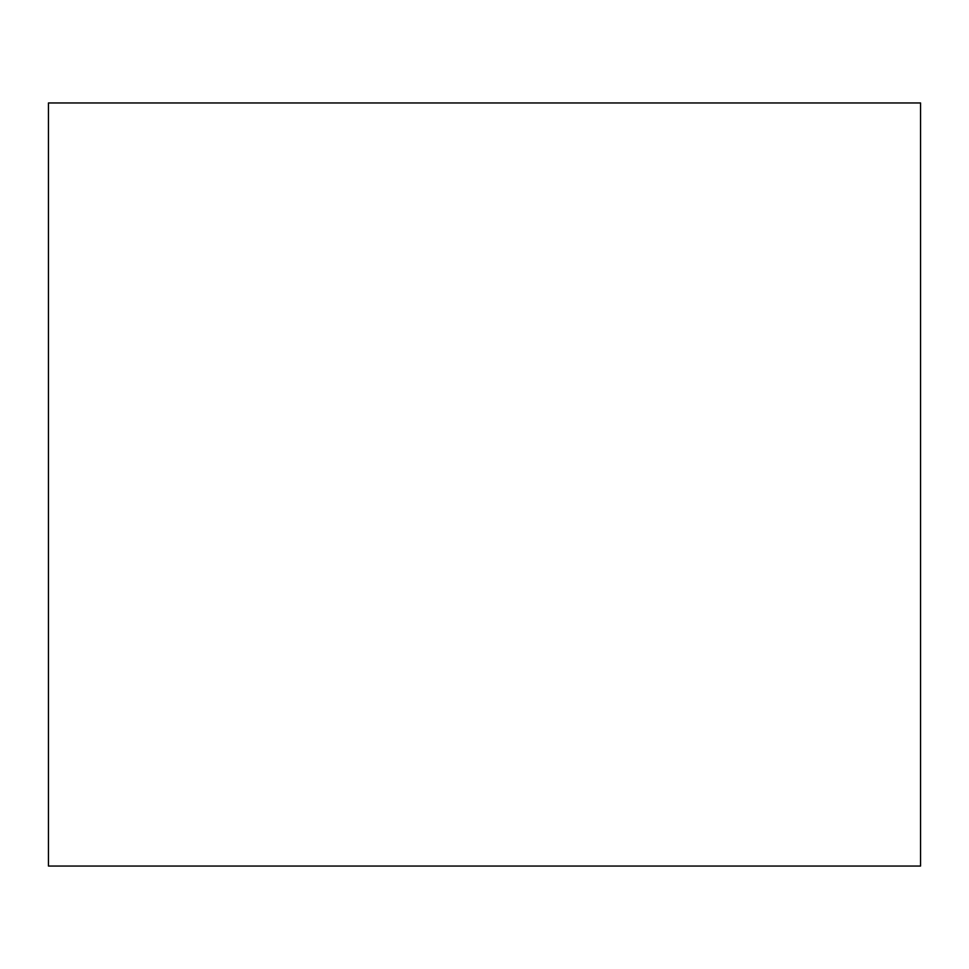 <?xml version="1.0" encoding="UTF-8"?>
<svg xmlns="http://www.w3.org/2000/svg" width="969" height="969" viewBox="0 0 969 969"><rect width="100%" height="100%" fill="white"/><g stroke="black" fill="none" stroke-linecap="round" stroke-linejoin="round"><path stroke-width="1.45" d="M48.45 102.956L48.45 866.044L920.55 866.044L920.55 102.956L48.45 102.956"/></g></svg>
